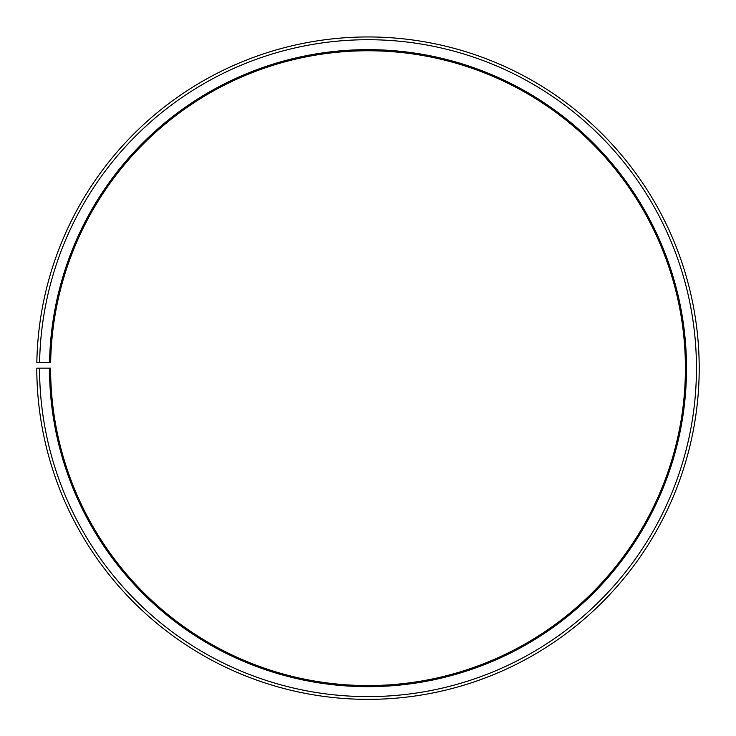 <?xml version="1.0" encoding="UTF-8"?>
<svg xmlns="http://www.w3.org/2000/svg" width="736" height="736" viewBox="0 0 736 736"><rect width="100%" height="100%" fill="white"/><g stroke="black" fill="none" stroke-linecap="round" stroke-linejoin="round"><path stroke-width="1.1" d="M50.646 362.618A317.409 317.409 0 0 1 529.892 95.146A317.409 317.409 0 0 1 525.108 643.963A317.409 317.409 0 0 1 50.6 368.166L49.496 368.166A318.513 318.513 0 0 0 525.651 644.92A318.513 318.513 0 0 0 530.463 94.199A318.513 318.513 0 0 0 49.542 362.6L50.646 362.618M39.56 368.166A328.449 328.449 0 0 0 530.573 653.559A328.449 328.449 0 0 0 535.532 85.652A328.449 328.449 0 0 0 39.606 362.425L36.846 362.379A331.209 331.209 0 0 1 536.94 83.278A331.209 331.209 0 0 1 531.935 655.951A331.209 331.209 0 0 1 36.8 368.166L49.496 368.166M39.606 362.425L49.542 362.6"/></g></svg>

